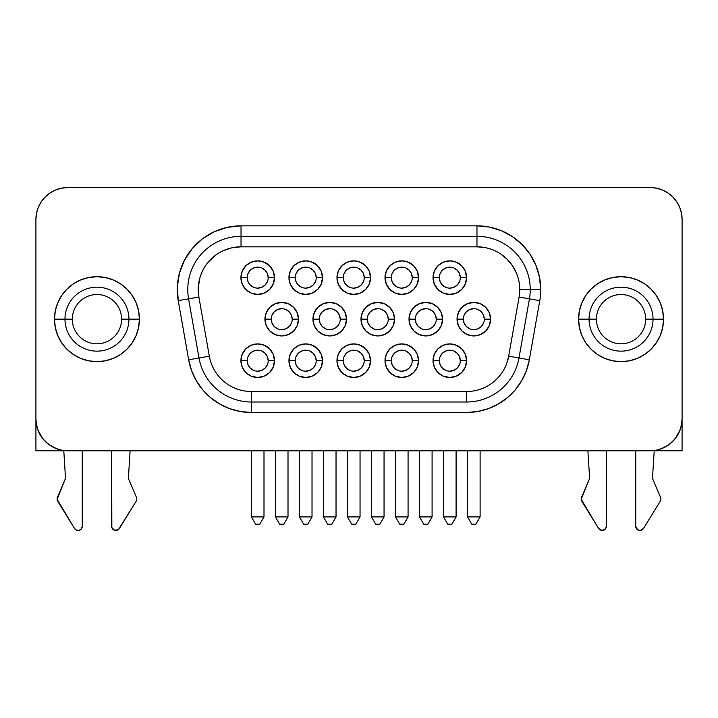 <?xml version="1.0" encoding="UTF-8"?>
<svg xmlns="http://www.w3.org/2000/svg" width="718" height="718" viewBox="0 0 718 718"><rect width="100%" height="100%" fill="white"/><g stroke="black" fill="none" stroke-linecap="round" stroke-linejoin="round"><path stroke-width="1.08" d="M54.478 319.223A42.47 42.47 0 0 0 101.121 361.432A42.47 42.47 0 0 0 139.418 319.169A42.47 42.47 0 0 1 96.948 361.639A42.47 42.47 0 0 1 54.478 319.169L55.295 310.876L57.718 302.915L61.64 295.574L66.918 289.139L73.353 283.852L80.694 279.93L88.664 277.516L96.948 276.699L105.232 277.516L113.202 279.93L120.543 283.852L126.978 289.139L132.265 295.574L136.187 302.915L138.601 310.876L139.418 319.169L138.601 327.453L136.187 335.414L132.265 342.764L126.978 349.199L120.543 354.477L113.202 358.399L105.232 360.822L96.948 361.639L88.664 360.822L80.694 358.399L73.353 354.477L66.918 349.199L61.64 342.764L57.718 335.414L55.295 327.453L54.478 319.169L72.312 319.169A24.645 24.645 0 0 1 96.948 294.524A24.645 24.645 0 0 1 121.593 319.169A24.645 24.645 0 0 0 96.948 294.524A24.645 24.645 0 0 0 72.312 319.169L64.97 319.169A31.987 31.987 0 0 1 96.948 287.182A31.987 31.987 0 0 1 128.935 319.169L121.593 319.169L128.935 319.169A31.987 31.987 0 0 1 96.948 351.147A31.987 31.987 0 0 1 64.97 319.169L54.478 319.169A42.47 42.47 0 0 1 96.948 276.699A42.47 42.47 0 0 1 139.418 319.169L128.935 319.169L139.418 319.169A42.47 42.47 0 0 0 55.304 310.867M55.295 310.894A42.47 42.47 0 0 0 54.478 319.115M662.696 310.867A42.47 42.47 0 0 0 578.582 319.169A42.47 42.47 0 0 1 621.052 276.699A42.47 42.47 0 0 1 663.522 319.169L662.705 327.453L660.282 335.414L656.36 342.764L651.082 349.199L644.647 354.477L637.306 358.399L629.336 360.822L621.052 361.639L612.768 360.822L604.798 358.399L597.457 354.477L591.022 349.199L585.735 342.764L581.813 335.414L579.399 327.453L578.582 319.169L579.399 310.876L581.813 302.915L585.735 295.574L591.022 289.139L597.457 283.852L604.798 279.93L612.768 277.516L621.052 276.699L629.336 277.516L637.306 279.93L644.647 283.852L651.082 289.139L656.36 295.574L660.282 302.915L662.705 310.876L663.522 319.169L645.688 319.169A24.645 24.645 0 0 1 621.052 343.805A24.645 24.645 0 0 1 596.407 319.169A24.645 24.645 0 0 0 621.052 343.805A24.645 24.645 0 0 0 645.688 319.169L653.03 319.169A31.987 31.987 0 0 1 621.052 351.147A31.987 31.987 0 0 1 589.065 319.169L596.407 319.169L589.065 319.169A31.987 31.987 0 0 1 621.052 287.182A31.987 31.987 0 0 1 653.03 319.169L663.522 319.169A42.47 42.47 0 0 1 621.052 361.639A42.47 42.47 0 0 1 578.582 319.169L589.065 319.169L578.582 319.169A42.47 42.47 0 0 0 662.696 327.462A42.47 42.47 0 0 0 663.522 319.223M65.491 477.901A2.1 2.1 0 0 1 65.32 478.852A2.1 2.1 0 0 0 65.491 477.901L63.776 450.527L65.491 477.901M136.797 499.001A4.191 4.191 0 0 1 136.178 501.2L119.394 528.466A4.191 4.191 0 0 1 111.631 526.267L111.631 450.787L111.846 527.604L114.683 530.306L118.515 529.489L136.178 501.2A4.191 4.191 0 0 0 136.465 497.359A4.191 4.191 0 0 1 136.797 499.001M660.901 499.001A4.191 4.191 0 0 1 660.273 501.2L643.499 528.466L660.273 501.2A4.191 4.191 0 0 0 660.56 497.359L652.68 478.852A2.1 2.1 0 0 1 652.509 477.901L654.224 450.527L652.509 477.901A2.1 2.1 0 0 0 652.68 478.852L660.56 497.359A4.191 4.191 0 0 1 660.901 499.001M589.586 477.901A2.1 2.1 0 0 1 589.424 478.852L581.212 499.315L598.606 528.466L601.971 530.458L605.516 528.798L606.369 526.267L606.369 450.787L606.369 526.267A4.191 4.191 0 0 1 598.606 528.466L581.822 501.2A4.191 4.191 0 0 1 581.535 497.359L589.424 478.852A2.1 2.1 0 0 0 589.586 477.901L587.889 450.787L589.586 477.901M439.326 360.687L433.035 360.687A16.774 16.774 0 0 1 449.809 343.913A16.774 16.774 0 0 1 466.592 360.687L465.309 367.113L461.674 372.552L456.235 376.187L449.809 377.471L443.392 376.187L437.944 372.552L434.309 367.113L433.035 360.687L434.309 354.27L437.944 348.831L443.392 345.187L449.809 343.913L456.235 345.187L461.674 348.831L465.309 354.27L466.592 360.687L460.301 360.687A10.483 10.483 0 0 0 449.809 350.204A10.483 10.483 0 0 0 439.326 360.687A10.483 10.483 0 0 1 449.809 350.204A10.483 10.483 0 0 1 460.301 360.687A10.483 10.483 0 0 1 449.809 371.179A10.483 10.483 0 0 1 439.326 360.687A10.483 10.483 0 0 0 449.809 371.179A10.483 10.483 0 0 0 460.301 360.687L466.592 360.687A16.774 16.774 0 0 1 449.809 377.471A16.774 16.774 0 0 1 433.035 360.687L439.326 360.687L440.125 364.699L442.396 368.11L445.797 370.38M391.301 360.687L385.01 360.687A16.774 16.774 0 0 1 401.784 343.913A16.774 16.774 0 0 1 418.558 360.687L417.284 367.113L413.649 372.552L408.201 376.187L401.784 377.471L395.367 376.187L389.919 372.552L386.284 367.113L385.01 360.687L386.284 354.27L389.919 348.831L395.367 345.187L401.784 343.913L408.201 345.187L413.649 348.831L417.284 354.27L418.558 360.687L412.267 360.687A10.483 10.483 0 0 0 401.784 350.204A10.483 10.483 0 0 0 391.301 360.687A10.483 10.483 0 0 1 401.784 350.204A10.483 10.483 0 0 1 412.267 360.687A10.483 10.483 0 0 1 401.784 371.179A10.483 10.483 0 0 1 391.301 360.687A10.483 10.483 0 0 0 401.784 371.179A10.483 10.483 0 0 0 412.267 360.687L418.558 360.687A16.774 16.774 0 0 1 401.784 377.471A16.774 16.774 0 0 1 385.01 360.687L391.301 360.687L392.1 364.699L394.37 368.11L397.772 370.38M247.216 360.687L240.925 360.687A16.774 16.774 0 0 1 257.699 343.913A16.774 16.774 0 0 1 274.482 360.687L273.208 367.113L269.564 372.552L264.125 376.187L257.699 377.471L251.282 376.187L245.843 372.552L242.199 367.113L240.925 360.687L242.199 354.27L245.843 348.831L251.282 345.187L257.699 343.913L264.125 345.187L269.564 348.831L273.208 354.27L274.482 360.687L268.191 360.687A10.483 10.483 0 0 0 257.699 350.204A10.483 10.483 0 0 0 247.216 360.687A10.483 10.483 0 0 1 257.699 350.204A10.483 10.483 0 0 1 268.191 360.687A10.483 10.483 0 0 1 257.699 371.179A10.483 10.483 0 0 1 247.216 360.687A10.483 10.483 0 0 0 257.699 371.179A10.483 10.483 0 0 0 268.191 360.687L274.482 360.687A16.774 16.774 0 0 1 257.699 377.471A16.774 16.774 0 0 1 240.925 360.687L247.216 360.687L248.015 364.699L250.286 368.11L253.687 370.38M295.242 360.687L288.95 360.687A16.774 16.774 0 0 1 305.733 343.913A16.774 16.774 0 0 1 322.508 360.687L321.233 367.113L317.598 372.552L312.151 376.187L305.733 377.471L299.307 376.187L293.868 372.552L290.234 367.113L288.95 360.687L290.234 354.27L293.868 348.831L299.307 345.187L305.733 343.913L312.151 345.187L317.598 348.831L321.233 354.27L322.508 360.687L316.216 360.687A10.483 10.483 0 0 0 305.733 350.204A10.483 10.483 0 0 0 295.242 360.687A10.483 10.483 0 0 1 305.733 350.204A10.483 10.483 0 0 1 316.216 360.687A10.483 10.483 0 0 1 305.733 371.179A10.483 10.483 0 0 1 295.242 360.687A10.483 10.483 0 0 0 305.733 371.179A10.483 10.483 0 0 0 316.216 360.687L322.508 360.687A16.774 16.774 0 0 1 305.733 377.471A16.774 16.774 0 0 1 288.95 360.687L295.242 360.687L296.04 364.699L298.311 368.11L301.722 370.38M271.233 319.169L264.942 319.169A16.774 16.774 0 0 1 281.716 302.386A16.774 16.774 0 0 1 298.491 319.169L297.216 325.586L293.581 331.025L288.133 334.669L281.716 335.943L275.299 334.669L269.851 331.025L266.216 325.586L264.942 319.169L266.216 312.743L269.851 307.304L275.299 303.669L281.716 302.386L288.133 303.669L293.581 307.304L297.216 312.743L298.491 319.169L292.199 319.169A10.483 10.483 0 0 0 281.716 308.677A10.483 10.483 0 0 0 271.233 319.169A10.483 10.483 0 0 1 281.716 308.677A10.483 10.483 0 0 1 292.199 319.169A10.483 10.483 0 0 1 281.716 329.652A10.483 10.483 0 0 1 271.233 319.169A10.483 10.483 0 0 0 281.716 329.652A10.483 10.483 0 0 0 292.199 319.169L298.491 319.169A16.774 16.774 0 0 1 281.716 335.943A16.774 16.774 0 0 1 264.942 319.169L271.233 319.169L272.032 323.181L274.303 326.582L277.704 328.853M319.259 319.169L312.967 319.169A16.774 16.774 0 0 1 329.741 302.386A16.774 16.774 0 0 1 346.525 319.169L345.241 325.586L341.606 331.025L336.168 334.669L329.741 335.943L323.324 334.669L317.877 331.025L314.242 325.586L312.967 319.169L314.242 312.743L317.877 307.304L323.324 303.669L329.741 302.386L336.168 303.669L341.606 307.304L345.241 312.743L346.525 319.169L340.233 319.169A10.483 10.483 0 0 0 329.741 308.677A10.483 10.483 0 0 0 319.259 319.169A10.483 10.483 0 0 1 329.741 308.677A10.483 10.483 0 0 1 340.233 319.169A10.483 10.483 0 0 1 329.741 329.652A10.483 10.483 0 0 1 319.259 319.169A10.483 10.483 0 0 0 329.741 329.652A10.483 10.483 0 0 0 340.233 319.169L346.525 319.169A16.774 16.774 0 0 1 329.741 335.943A16.774 16.774 0 0 1 312.967 319.169L319.259 319.169L320.057 323.181L322.328 326.582L325.73 328.853M463.334 319.169L457.043 319.169A16.774 16.774 0 0 1 473.826 302.386A16.774 16.774 0 0 1 490.6 319.169L489.326 325.586L485.691 331.025L480.243 334.669L473.826 335.943L467.4 334.669L461.961 331.025L458.326 325.586L457.043 319.169L458.326 312.743L461.961 307.304L467.4 303.669L473.826 302.386L480.243 303.669L485.691 307.304L489.326 312.743L490.6 319.169L484.309 319.169A10.483 10.483 0 0 0 473.826 308.677A10.483 10.483 0 0 0 463.334 319.169A10.483 10.483 0 0 1 473.826 308.677A10.483 10.483 0 0 1 484.309 319.169A10.483 10.483 0 0 1 473.826 329.652A10.483 10.483 0 0 1 463.334 319.169A10.483 10.483 0 0 0 473.826 329.652A10.483 10.483 0 0 0 484.309 319.169L490.6 319.169A16.774 16.774 0 0 1 473.826 335.943A16.774 16.774 0 0 1 457.043 319.169L463.334 319.169L464.133 323.181L466.413 326.582L469.814 328.853M415.309 319.169L409.018 319.169A16.774 16.774 0 0 1 425.801 302.386A16.774 16.774 0 0 1 442.575 319.169L441.301 325.586L437.657 331.025L432.218 334.669L425.801 335.943L419.375 334.669L413.936 331.025L410.292 325.586L409.018 319.169L410.292 312.743L413.936 307.304L419.375 303.669L425.801 302.386L432.218 303.669L437.657 307.304L441.301 312.743L442.575 319.169L436.284 319.169A10.483 10.483 0 0 0 425.801 308.677A10.483 10.483 0 0 0 415.309 319.169A10.483 10.483 0 0 1 425.801 308.677A10.483 10.483 0 0 1 436.284 319.169A10.483 10.483 0 0 1 425.801 329.652A10.483 10.483 0 0 1 415.309 319.169A10.483 10.483 0 0 0 425.801 329.652A10.483 10.483 0 0 0 436.284 319.169L442.575 319.169A16.774 16.774 0 0 1 425.801 335.943A16.774 16.774 0 0 1 409.018 319.169L415.309 319.169L416.108 323.181L418.379 326.582L421.78 328.853M247.216 277.642L240.925 277.642A16.774 16.774 0 0 1 257.699 260.858A16.774 16.774 0 0 1 274.482 277.642L273.208 284.059L269.564 289.507L264.125 293.141L257.699 294.416L251.282 293.141L245.843 289.507L242.199 284.059L240.925 277.642L242.199 271.216L245.843 265.777L251.282 262.142L257.699 260.858L264.125 262.142L269.564 265.777L273.208 271.216L274.482 277.642L268.191 277.642A10.483 10.483 0 0 0 257.699 267.15A10.483 10.483 0 0 0 247.216 277.642A10.483 10.483 0 0 1 257.699 267.15A10.483 10.483 0 0 1 268.191 277.642A10.483 10.483 0 0 1 257.699 288.124A10.483 10.483 0 0 1 247.216 277.642A10.483 10.483 0 0 0 257.699 288.124A10.483 10.483 0 0 0 268.191 277.642L274.482 277.642A16.774 16.774 0 0 1 257.699 294.416A16.774 16.774 0 0 1 240.925 277.642L247.216 277.642L248.015 281.653L250.286 285.055L253.687 287.326M295.242 277.642L288.95 277.642A16.774 16.774 0 0 1 305.733 260.858A16.774 16.774 0 0 1 322.508 277.642L321.233 284.059L317.598 289.507L312.151 293.141L305.733 294.416L299.307 293.141L293.868 289.507L290.234 284.059L288.95 277.642L290.234 271.216L293.868 265.777L299.307 262.142L305.733 260.858L312.151 262.142L317.598 265.777L321.233 271.216L322.508 277.642L316.216 277.642A10.483 10.483 0 0 0 305.733 267.15A10.483 10.483 0 0 0 295.242 277.642A10.483 10.483 0 0 1 305.733 267.15A10.483 10.483 0 0 1 316.216 277.642A10.483 10.483 0 0 1 305.733 288.124A10.483 10.483 0 0 1 295.242 277.642A10.483 10.483 0 0 0 305.733 288.124A10.483 10.483 0 0 0 316.216 277.642L322.508 277.642A16.774 16.774 0 0 1 305.733 294.416A16.774 16.774 0 0 1 288.95 277.642L295.242 277.642L296.04 281.653L298.311 285.055L301.722 287.326M439.326 277.642L433.035 277.642A16.774 16.774 0 0 1 449.809 260.858A16.774 16.774 0 0 1 466.592 277.642L465.309 284.059L461.674 289.507L456.235 293.141L449.809 294.416L443.392 293.141L437.944 289.507L434.309 284.059L433.035 277.642L434.309 271.216L437.944 265.777L443.392 262.142L449.809 260.858L456.235 262.142L461.674 265.777L465.309 271.216L466.592 277.642L460.301 277.642A10.483 10.483 0 0 0 449.809 267.15A10.483 10.483 0 0 0 439.326 277.642A10.483 10.483 0 0 1 449.809 267.15A10.483 10.483 0 0 1 460.301 277.642A10.483 10.483 0 0 1 449.809 288.124A10.483 10.483 0 0 1 439.326 277.642A10.483 10.483 0 0 0 449.809 288.124A10.483 10.483 0 0 0 460.301 277.642L466.592 277.642A16.774 16.774 0 0 1 449.809 294.416A16.774 16.774 0 0 1 433.035 277.642L439.326 277.642L440.125 281.653L442.396 285.055L445.797 287.326M391.301 277.642L385.01 277.642A16.774 16.774 0 0 1 401.784 260.858A16.774 16.774 0 0 1 418.558 277.642L417.284 284.059L413.649 289.507L408.201 293.141L401.784 294.416L395.367 293.141L389.919 289.507L386.284 284.059L385.01 277.642L386.284 271.216L389.919 265.777L395.367 262.142L401.784 260.858L408.201 262.142L413.649 265.777L417.284 271.216L418.558 277.642L412.267 277.642A10.483 10.483 0 0 0 401.784 267.15A10.483 10.483 0 0 0 391.301 277.642A10.483 10.483 0 0 1 401.784 267.15A10.483 10.483 0 0 1 412.267 277.642A10.483 10.483 0 0 1 401.784 288.124A10.483 10.483 0 0 1 391.301 277.642A10.483 10.483 0 0 0 401.784 288.124A10.483 10.483 0 0 0 412.267 277.642L418.558 277.642A16.774 16.774 0 0 1 401.784 294.416A16.774 16.774 0 0 1 385.01 277.642L391.301 277.642L392.1 281.653L394.37 285.055L397.772 287.326M343.267 360.687L336.975 360.687A16.774 16.774 0 0 1 353.759 343.913A16.774 16.774 0 0 1 370.533 360.687L369.258 367.113L365.624 372.552L360.176 376.187L353.759 377.471L347.332 376.187L341.894 372.552L338.259 367.113L336.975 360.687L338.259 354.27L341.894 348.831L347.332 345.187L353.759 343.913L360.176 345.187L365.624 348.831L369.258 354.27L370.533 360.687L364.241 360.687A10.483 10.483 0 0 0 353.759 350.204A10.483 10.483 0 0 0 343.267 360.687A10.483 10.483 0 0 0 353.759 371.179A10.483 10.483 0 0 0 364.241 360.687L370.533 360.687A16.774 16.774 0 0 1 353.759 377.471A16.774 16.774 0 0 1 336.975 360.687L343.267 360.687A10.483 10.483 0 0 1 353.759 350.204A10.483 10.483 0 0 1 364.241 360.687A10.483 10.483 0 0 1 353.759 371.179A10.483 10.483 0 0 1 343.267 360.687L344.066 364.699L346.345 368.11L349.747 370.38M343.267 277.642L336.975 277.642A16.774 16.774 0 0 1 353.759 260.858A16.774 16.774 0 0 1 370.533 277.642L369.258 284.059L365.624 289.507L360.176 293.141L353.759 294.416L347.332 293.141L341.894 289.507L338.259 284.059L336.975 277.642L338.259 271.216L341.894 265.777L347.332 262.142L353.759 260.858L360.176 262.142L365.624 265.777L369.258 271.216L370.533 277.642L364.241 277.642A10.483 10.483 0 0 0 353.759 267.15A10.483 10.483 0 0 0 343.267 277.642A10.483 10.483 0 0 0 353.759 288.124A10.483 10.483 0 0 0 364.241 277.642L370.533 277.642A16.774 16.774 0 0 1 353.759 294.416A16.774 16.774 0 0 1 336.975 277.642L343.267 277.642A10.483 10.483 0 0 1 353.759 267.15A10.483 10.483 0 0 1 364.241 277.642A10.483 10.483 0 0 1 353.759 288.124A10.483 10.483 0 0 1 343.267 277.642L344.066 281.653L346.345 285.055L349.747 287.326M367.284 319.169L360.992 319.169A16.774 16.774 0 0 1 377.767 302.386A16.774 16.774 0 0 1 394.55 319.169L393.267 325.586L389.632 331.025L384.193 334.669L377.767 335.943L371.35 334.669L365.911 331.025L362.267 325.586L360.992 319.169L362.267 312.743L365.911 307.304L371.35 303.669L377.767 302.386L384.193 303.669L389.632 307.304L393.267 312.743L394.55 319.169L388.259 319.169A10.483 10.483 0 0 0 377.767 308.677A10.483 10.483 0 0 0 367.284 319.169A10.483 10.483 0 0 0 377.767 329.652A10.483 10.483 0 0 0 388.259 319.169L394.55 319.169A16.774 16.774 0 0 1 377.767 335.943A16.774 16.774 0 0 1 360.992 319.169L367.284 319.169A10.483 10.483 0 0 1 377.767 308.677A10.483 10.483 0 0 1 388.259 319.169A10.483 10.483 0 0 1 377.767 329.652A10.483 10.483 0 0 1 367.284 319.169L368.083 323.181L370.353 326.582L373.755 328.853M485.314 247.629L476.967 246.812A42.784 42.784 0 0 1 519.105 297.028L529.426 298.841A53.267 53.267 0 0 0 530.243 289.596L519.751 289.569L530.243 289.596A53.267 53.267 0 0 1 529.426 298.841L539.756 300.662L529.328 359.808L526.456 370.542L521.753 380.612L515.38 389.721L507.518 397.575L498.418 403.947L488.348 408.65L477.614 411.522L466.538 412.491L251.462 412.491L240.386 411.522L229.652 408.65L219.582 403.947L210.482 397.575L202.62 389.721L196.247 380.612L191.544 370.542L188.672 359.808L178.243 300.662L177.337 286.814L179.446 273.091L184.481 260.158L192.191 248.616L202.216 239.013L214.09 231.815L227.229 227.346L241.033 225.838L476.967 225.838A63.758 63.758 0 0 1 540.726 289.596L530.243 289.596L540.726 289.596A63.758 63.758 0 0 1 539.756 300.662L519.105 297.028L508.676 356.164A42.784 42.784 0 0 1 466.538 391.516L251.462 391.516A42.784 42.784 0 0 1 209.324 356.164L188.672 359.808L178.243 300.662L188.574 298.841A53.267 53.267 0 0 1 241.033 236.321L241.033 225.838L241.033 236.321A53.267 53.267 0 0 0 188.574 298.841L199.003 357.986A53.267 53.267 0 0 0 251.462 402.008A53.267 53.267 0 0 1 199.003 357.986L209.324 356.164L198.895 297.028L178.243 300.662A63.758 63.758 0 0 1 241.033 225.838L476.967 225.838L489.407 227.067L501.37 230.693L512.392 236.581L522.049 244.515L529.983 254.172L535.87 265.193L539.496 277.157L540.726 289.596A63.758 63.758 0 0 1 539.756 300.662L529.328 359.808A63.758 63.758 0 0 1 466.538 412.491L251.462 412.491A63.758 63.758 0 0 1 188.672 359.808L199.003 357.986L188.574 298.841L198.895 297.028A42.784 42.784 0 0 1 241.033 246.812L231.77 247.827L222.948 250.815M476.967 236.321L476.967 225.838L476.967 236.321A53.267 53.267 0 0 1 530.243 289.596A53.267 53.267 0 0 0 476.967 236.321L241.033 236.321L241.033 246.812L241.033 236.321L476.967 236.321L476.967 246.812L476.967 236.321M659.851 450.769L682.082 450.769L659.851 450.769L659.851 449.28L659.851 450.769L654.215 450.769M67.86 187.542A31.96 31.96 0 0 0 35.9 219.502L35.9 418.827A31.96 31.96 0 0 0 67.86 450.787L650.14 450.787L656.378 450.177L662.373 448.355L667.893 445.402L672.739 441.426L676.715 436.58L679.668 431.06L681.49 425.065L682.1 418.827L682.1 219.502L681.49 213.273L679.668 207.278L676.715 201.749L672.739 196.903L667.893 192.927L662.373 189.974L656.378 188.161L650.14 187.542L67.86 187.542L61.622 188.161L55.627 189.974L50.107 192.927L45.261 196.903L41.285 201.749L38.332 207.278L36.51 213.273L35.9 219.502L35.9 418.827L36.51 425.065L38.332 431.06L41.285 436.58L45.261 441.426L50.107 445.402L55.627 448.355L61.622 450.177L67.86 450.787L650.14 450.787A31.96 31.96 0 0 0 682.1 418.827L682.1 219.502A31.96 31.96 0 0 0 650.14 187.542L67.86 187.542L61.622 188.161M215.005 255.644L208.256 262.097M199.703 278.521L198.285 287.73L198.895 297.028A42.784 42.784 0 0 1 241.033 246.812L476.967 246.812A42.784 42.784 0 0 1 519.105 297.028L508.676 356.164L518.997 357.986A53.267 53.267 0 0 1 466.538 402.008L466.538 391.516L466.538 402.008A53.267 53.267 0 0 0 518.997 357.986L529.426 298.841L518.997 357.986L529.328 359.808L508.676 356.164A42.784 42.784 0 0 1 466.538 391.516L251.462 391.516L251.462 402.008L466.538 402.008L251.462 402.008L251.462 412.491L251.462 391.516A42.784 42.784 0 0 1 209.324 356.164L198.895 297.028M506.728 363.407L508.676 356.164M516.511 273.253L512.544 265.822L507.222 259.342L500.742 254.019M682.028 420.999L680.601 428.511M680.242 429.57L675.602 438.151M674.893 439.039L669.293 444.415M668.323 445.106L660.704 448.992M682.082 450.769L682.082 419.985L682.082 450.769M35.918 450.769L35.918 419.985L35.918 450.769L58.149 450.769L35.918 450.769M57.296 448.992L49.677 445.106M48.707 444.415L43.107 439.039M42.398 438.151L37.758 429.57M37.399 428.511L35.972 420.999M58.149 450.769L58.149 449.28L58.149 450.769L63.785 450.769M679.668 207.278L676.715 201.749M674.848 199.227L672.739 196.903M656.378 188.161L650.14 187.542M45.261 196.903L41.285 201.749M241.033 246.812L476.967 246.812M364.241 277.642L363.443 273.63L361.172 270.228L357.77 267.949M353.759 267.15L349.747 267.949L346.345 270.228L344.066 273.63M353.759 288.124L357.77 287.326L361.172 285.055L363.443 281.653M388.259 319.169L387.46 315.148L385.189 311.747L381.788 309.476M377.767 308.677L373.755 309.476L370.353 311.747L368.083 315.148M377.767 329.652L381.788 328.853L385.189 326.582L387.46 323.181M364.241 360.687L363.443 356.675L361.172 353.274L357.77 351.003M353.759 350.204L349.747 351.003L346.345 353.274L344.066 356.675M353.759 371.179L357.77 370.38L361.172 368.11L363.443 364.699M355.85 524.167L351.658 524.167L347.467 516.906L360.05 516.906L360.05 450.787L360.05 516.906L355.85 524.167L351.658 524.167L347.467 516.906L360.05 516.906L355.85 524.167M347.467 450.787L347.467 516.906L347.467 450.787M379.867 524.167L375.676 524.167L371.475 516.906L384.058 516.906L384.058 450.787L384.058 516.906L379.867 524.167L375.676 524.167L371.475 516.906L384.058 516.906L379.867 524.167M371.475 450.787L371.475 516.906L371.475 450.787M412.267 277.642L411.468 273.63L409.197 270.228L405.796 267.949M401.784 267.15L397.772 267.949L394.37 270.228L392.1 273.63M401.784 288.124L405.796 287.326L409.197 285.055L411.468 281.653M460.301 277.642L459.502 273.63L457.222 270.228L453.821 267.949M449.809 267.15L445.797 267.949L442.396 270.228L440.125 273.63M449.809 288.124L453.821 287.326L457.222 285.055L459.502 281.653M316.216 277.642L315.417 273.63L313.147 270.228L309.745 267.949M305.733 267.15L301.722 267.949L298.311 270.228L296.04 273.63M305.733 288.124L309.745 287.326L313.147 285.055L315.417 281.653M268.191 277.642L267.392 273.63L265.121 270.228L261.72 267.949M257.699 267.15L253.687 267.949L250.286 270.228L248.015 273.63M257.699 288.124L261.72 287.326L265.121 285.055L267.392 281.653M436.284 319.169L435.485 315.148L433.214 311.747L429.813 309.476M425.801 308.677L421.78 309.476L418.379 311.747L416.108 315.148M425.801 329.652L429.813 328.853L433.214 326.582L435.485 323.181M484.309 319.169L483.51 315.148L481.24 311.747L477.838 309.476M473.826 308.677L469.814 309.476L466.413 311.747L464.133 315.148M473.826 329.652L477.838 328.853L481.24 326.582L483.51 323.181M340.233 319.169L339.434 315.148L337.155 311.747L333.753 309.476M329.741 308.677L325.73 309.476L322.328 311.747L320.057 315.148M329.741 329.652L333.753 328.853L337.155 326.582L339.434 323.181M292.199 319.169L291.409 315.148L289.13 311.747L285.728 309.476M281.716 308.677L277.704 309.476L274.303 311.747L272.032 315.148M281.716 329.652L285.728 328.853L289.13 326.582L291.409 323.181M427.892 524.167L423.701 524.167L419.509 516.906L432.092 516.906L432.092 450.787L432.092 516.906L427.892 524.167L423.701 524.167L419.509 516.906L432.092 516.906L427.892 524.167M419.509 450.787L419.509 516.906L419.509 450.787M475.917 524.167L471.726 524.167L467.535 516.906L480.118 516.906L480.118 450.787L480.118 516.906L475.917 524.167L471.726 524.167L467.535 516.906L480.118 516.906L475.917 524.167M467.535 450.787L467.535 516.906L467.535 450.787M331.842 524.167L327.65 524.167L323.45 516.906L336.033 516.906L336.033 450.787L336.033 516.906L331.842 524.167L327.65 524.167L323.45 516.906L336.033 516.906L331.842 524.167M323.45 450.787L323.45 516.906L323.45 450.787M283.816 524.167L279.616 524.167L275.425 516.906L288.008 516.906L288.008 450.787L288.008 516.906L283.816 524.167L279.616 524.167L275.425 516.906L288.008 516.906L283.816 524.167M275.425 450.787L275.425 516.906L275.425 450.787M316.216 360.687L315.417 356.675L313.147 353.274L309.745 351.003M305.733 350.204L301.722 351.003L298.311 353.274L296.04 356.675M305.733 371.179L309.745 370.38L313.147 368.11L315.417 364.699M268.191 360.687L267.392 356.675L265.121 353.274L261.72 351.003M257.699 350.204L253.687 351.003L250.286 353.274L248.015 356.675M257.699 371.179L261.72 370.38L265.121 368.11L267.392 364.699M412.267 360.687L411.468 356.675L409.197 353.274L405.796 351.003M401.784 350.204L397.772 351.003L394.37 353.274L392.1 356.675M401.784 371.179L405.796 370.38L409.197 368.11L411.468 364.699M460.301 360.687L459.502 356.675L457.222 353.274L453.821 351.003M449.809 350.204L445.797 351.003L442.396 353.274L440.125 356.675M449.809 371.179L453.821 370.38L457.222 368.11L459.502 364.699M307.825 524.167L303.633 524.167L299.442 516.906L312.025 516.906L312.025 450.787L312.025 516.906L307.825 524.167L303.633 524.167L299.442 516.906L312.025 516.906L307.825 524.167M299.442 450.787L299.442 516.906L299.442 450.787M259.799 524.167L255.608 524.167L251.408 516.906L264 516.906L264 450.787L264 516.906L259.799 524.167L255.608 524.167L251.408 516.906L264 516.906L259.799 524.167M251.408 450.787L251.408 516.906L251.408 450.787M403.884 524.167L399.684 524.167L395.492 516.906L408.075 516.906L408.075 450.787L408.075 516.906L403.884 524.167L399.684 524.167L395.492 516.906L408.075 516.906L403.884 524.167M395.492 450.787L395.492 516.906L395.492 450.787M451.909 524.167L447.709 524.167L443.518 516.906L456.101 516.906L456.101 450.787L456.101 516.906L451.909 524.167L447.709 524.167L443.518 516.906L456.101 516.906L451.909 524.167M443.518 450.787L443.518 516.906L443.518 450.787M635.726 450.787L635.726 526.267L635.726 450.787M601.971 530.458L603.317 530.306M640.124 530.458L643.499 528.466A4.191 4.191 0 0 1 635.726 526.267L637.557 529.731L640.124 530.458L638.787 530.306M79.213 530.306L81.421 528.798L82.274 526.267L82.274 450.787L82.274 526.267A4.191 4.191 0 0 1 74.501 528.466L57.727 501.2A4.191 4.191 0 0 1 57.44 497.359L65.32 478.852L57.117 499.315L74.501 528.466L76.548 530.171L79.213 530.306L77.876 530.458M130.111 450.787L128.414 477.901L130.111 450.787M128.576 478.852A2.1 2.1 0 0 1 128.414 477.901A2.1 2.1 0 0 0 128.576 478.852L136.465 497.359L128.576 478.852A2.1 2.1 0 0 1 128.414 477.901M114.683 530.306L116.029 530.458M663.522 319.115A42.47 42.47 0 0 0 662.705 310.894M653.03 319.169A31.987 31.987 0 0 1 621.052 351.147A31.987 31.987 0 0 1 589.065 319.169A31.987 31.987 0 0 1 621.052 287.182A31.987 31.987 0 0 1 653.03 319.169M645.688 319.169A24.645 24.645 0 0 0 621.052 294.524A24.645 24.645 0 0 0 596.407 319.169A24.645 24.645 0 0 1 621.052 294.524A24.645 24.645 0 0 1 645.688 319.169M64.97 319.169A31.987 31.987 0 0 1 96.948 287.182A31.987 31.987 0 0 1 128.935 319.169A31.987 31.987 0 0 1 96.948 351.147A31.987 31.987 0 0 1 64.97 319.169M72.312 319.169A24.645 24.645 0 0 0 96.948 343.805A24.645 24.645 0 0 0 121.593 319.169A24.645 24.645 0 0 1 96.948 343.805A24.645 24.645 0 0 1 72.312 319.169"/></g></svg>
